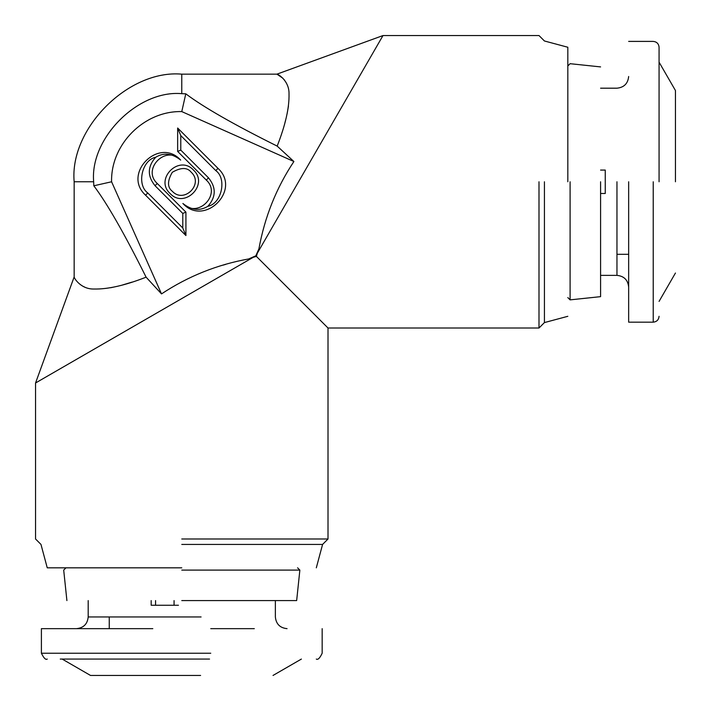 <?xml version="1.0" encoding="UTF-8"?>
<svg xmlns="http://www.w3.org/2000/svg" width="711" height="711" viewBox="0 0 711 711"><rect width="100%" height="100%" fill="white"/><g stroke="black" fill="none" stroke-linecap="round" stroke-linejoin="round"><path stroke-width="1.07" d="M567.822 47.246L544.43 40.98L539 35.55L382.989 35.55L276.926 74.157L181.776 74.157C128.531 69.34 69.34 128.531 74.157 181.776L74.157 276.926C74.148 278.365 81.036 289.368 94.03 289.022C107.823 289.333 125.18 285.387 146.102 277.174L161.513 293.901C188.184 276.241 217.308 264.572 248.877 258.911L251.561 257.915M74.157 276.926L35.55 382.989L253.303 257.275L256.413 256.413L255.818 255.818L248.663 258.955M225.707 264.376L223.067 265.141M132.086 282.107L122.594 284.96M117.395 286.293L110.614 287.742M84.573 287.022L83.178 286.409M93.808 185.598L93.674 182.176M255.818 255.818L258.911 248.877C264.705 216.988 276.366 187.864 293.901 161.513L181.776 111.591C144.271 110.623 110.623 144.271 111.591 181.776L93.816 185.784C107.139 203.453 124.567 233.91 146.102 277.174M181.776 111.591L185.784 93.816L181.776 93.665L185.784 93.816C203.453 107.139 233.91 124.567 277.174 146.102L293.901 161.513L292.861 163.059M256.413 256.413L328.011 328.011L256.413 256.413L257.275 253.294L382.989 35.55M181.776 539L328.011 539L181.776 539M193.481 170.08C209.31 184.451 184.451 209.31 170.08 193.481C154.251 179.11 179.11 154.251 193.481 170.08M185.918 235.545L145.568 195.196C121.865 173.626 159.104 136.388 180.683 160.091C166.303 144.262 141.445 169.12 157.273 183.491L185.918 212.136L185.918 235.545L182.78 227.982L182.78 213.433L185.918 212.136M177.643 151.416L177.643 128.016L217.993 168.365C241.696 189.935 204.457 227.173 182.878 203.47C197.258 219.299 222.108 194.441 206.288 180.061L177.643 151.416L180.781 150.119L208.501 177.848C216.322 187.508 216.108 196.991 207.87 206.297C199.773 211.203 191.446 210.26 182.878 203.47M111.591 181.776L161.513 293.901M181.776 74.157L181.776 93.665C138.183 89.728 89.728 138.183 93.665 181.776L74.157 181.776M257.924 251.525L258.911 248.877M277.174 146.102C285.413 125.092 289.359 107.725 289.022 94.012C289.386 81.09 278.365 74.131 276.926 74.157L283.005 78.308M284.293 79.792L284.676 80.29M285.804 82.041L286.551 83.489M288.462 106.099L287.155 113.573M285.582 120.266L284.942 122.648M181.776 544.43L322.581 544.43L181.776 544.43M539 181.776L539 328.011L539 181.776M172.293 191.268C167.272 187.322 167.272 180.994 172.293 172.293C180.994 167.272 187.322 167.272 191.268 172.293C204.021 184.007 184.007 204.021 172.293 191.268M145.568 195.196L147.781 192.983C136.423 184.824 141.951 159.868 155.691 157.264C163.779 152.358 172.115 153.3 180.683 160.091M147.781 192.983L182.78 227.982M182.78 213.433L155.051 185.713C147.239 176.052 147.453 166.57 155.691 157.264M217.993 168.365L215.771 170.578L180.781 135.579L177.643 128.016M180.781 135.579L180.781 150.119M215.771 170.578C227.129 178.737 221.61 203.693 207.87 206.297M181.776 567.822L47.246 567.822L181.776 567.822M544.43 181.776L544.43 322.581L544.43 181.776M567.822 181.776L567.822 47.246L567.822 181.776M181.776 570.098L299.864 570.098L181.776 570.098M181.776 600.582L296.656 600.582L181.776 600.582M570.098 181.776L570.098 299.864L570.098 181.776M600.582 181.776L600.582 296.656L600.582 181.776M155.567 600.582L155.567 605.257M174.071 600.582L174.071 605.257L151.176 605.257L151.176 600.582M174.071 605.257L178.452 605.257M254.307 628.657L210.749 628.657M600.582 193.481L605.257 193.481L605.257 170.08L600.582 170.08M605.257 181.776L605.257 180.798M605.257 172L605.257 170.08M200.609 675.45L90.528 675.45L62.168 659.07L60.275 659.07L209.541 659.07M210.749 653.222L41.398 653.222L41.398 628.657L152.812 628.657M628.657 181.776L628.657 322.163L628.657 181.776M675.45 181.776L675.45 90.528L675.45 181.776M659.07 181.776L659.07 47.246L659.07 181.776M155.051 185.713L157.273 183.491M208.501 177.848L206.288 180.061M201.089 616.961L88.191 616.961L88.191 600.582M616.961 181.776L616.961 275.37L616.961 181.776M653.222 181.776L653.222 322.163L653.222 181.776M567.822 316.306L544.43 322.581L539 328.011L328.011 328.011L328.011 539L322.581 544.43L316.306 567.822M47.246 567.822L40.98 544.43L35.55 539L35.55 382.989M296.656 600.582L299.864 570.098L297.589 567.822M65.963 567.822L63.697 570.098L66.905 600.582M600.582 66.905L570.098 63.697L567.822 65.963M567.822 297.589L570.098 299.864L600.582 296.656M109.254 628.657L109.254 616.961M275.37 600.582L275.37 616.961C276.09 624.036 279.983 627.937 287.066 628.657M88.191 616.961C87.471 624.036 83.569 627.937 76.495 628.657M600.582 88.191L616.961 88.191C624.036 87.471 627.937 83.569 628.657 76.495M628.657 254.307L616.961 254.307M628.657 287.066C627.937 279.983 624.036 276.09 616.961 275.37L600.582 275.37M301.393 659.07L273.024 675.45M322.163 628.657L322.163 653.222C319.888 658.11 317.941 660.057 316.306 659.07M41.398 653.222C43.789 658.137 45.735 660.092 47.246 659.07M628.657 41.398L653.222 41.398C656.751 41.771 658.706 43.718 659.07 47.246M659.07 316.306C658.706 319.843 656.751 321.79 653.222 322.163L628.657 322.163M659.07 62.168L675.45 90.528M675.45 273.024L659.07 301.393"/></g></svg>

